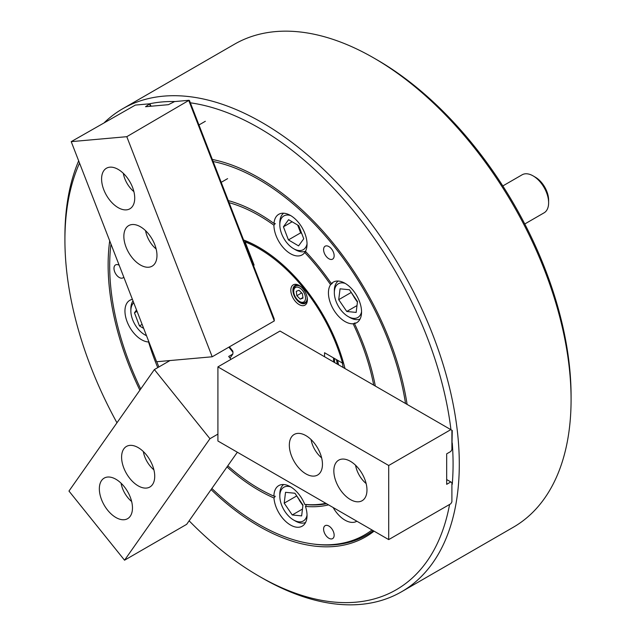 <?xml version="1.0" encoding="UTF-8"?>
<svg xmlns="http://www.w3.org/2000/svg" width="636" height="636" viewBox="0 0 636 636"><rect width="100%" height="100%" fill="white"/><g stroke="black" fill="none" stroke-linecap="round" stroke-linejoin="round"><path stroke-width="0.95" d="M328.868 246.569A7.465 4.309 -120 0 0 325.139 246.196A7.465 4.309 -120 0 0 323.994 252.182A7.465 4.309 -120 0 0 328.868 258.757A7.465 4.309 -120 0 0 332.604 259.13A7.465 4.309 -120 0 0 333.749 253.144A7.465 4.309 -120 0 0 328.868 246.569M328.868 526.044A7.465 4.309 -120 0 0 325.139 525.678A7.465 4.309 -120 0 0 323.994 531.656A7.465 4.309 -120 0 0 328.868 538.239A7.465 4.309 -120 0 0 332.604 538.613A7.465 4.309 -120 0 0 333.749 532.626A7.465 4.309 -120 0 0 328.868 526.044M375.32 386.06A169.438 97.825 -120 0 0 354.459 323.573L355.158 322.913L353.139 323.764A23.421 13.523 -120 0 1 344.998 321.53A23.421 13.523 -120 0 1 330.577 284.682L332.318 283.362L331.404 283.64A169.438 97.825 -120 0 0 305.463 251.371A23.421 13.523 -120 0 0 290.477 215.461A23.421 13.523 -120 0 0 278.767 214.3A23.421 13.523 -120 0 0 273.973 223.443L275.269 223.538L273.917 225.208A23.421 13.523 -120 0 0 290.477 253.708A23.421 13.523 -120 0 0 302.187 254.869A23.421 13.523 -120 0 0 304.739 252.54L305.797 251.721M354.459 323.573A23.421 13.523 -120 0 0 356.709 322.69A23.421 13.523 -120 0 0 360.302 303.929A23.421 13.523 -120 0 0 344.998 283.282A23.421 13.523 -120 0 0 333.288 282.13A23.421 13.523 -120 0 0 331.404 283.64M333.145 507.528A23.421 13.523 -120 0 0 344.998 520.145A23.421 13.523 -120 0 0 356.709 521.305A23.421 13.523 -120 0 0 356.86 521.218M227.012 466.927A169.438 97.825 -120 0 0 273.973 497.972A23.421 13.523 -120 0 0 290.477 525.018A23.421 13.523 -120 0 0 302.187 526.179A23.421 13.523 -120 0 0 305.463 506.415A169.438 97.825 -120 0 0 328.542 504.873M273.973 497.972L275.269 496.271L273.917 496.144A23.421 13.523 -120 0 1 278.767 485.61A23.421 13.523 -120 0 1 290.477 486.771A23.421 13.523 -120 0 1 304.739 504.404A167.244 96.561 -120 0 0 325.839 503.307M119.171 265.244A7.465 4.309 -120 0 0 115.529 264.918A7.465 4.309 -120 0 0 114.385 270.904A7.465 4.309 -120 0 0 119.258 277.479A7.465 4.309 -120 0 0 122.994 277.853A7.465 4.309 -120 0 0 123.789 277.137M132.407 299.357A23.421 13.523 -120 0 0 129.808 300.303A23.421 13.523 -120 0 0 126.214 319.073A23.421 13.523 -120 0 0 141.518 339.711A23.421 13.523 -120 0 0 148.562 341.961A169.438 97.825 -120 0 0 157.76 367.608M405.522 403.494A211.16 121.913 -120 0 0 212.988 161.472M110.966 244.089A211.16 121.913 -120 0 0 109.686 265.856A211.16 121.913 -120 0 0 140.715 388.994M109.702 240.829A213.362 123.185 -120 0 0 108.128 264.966A213.362 123.185 -120 0 0 139.872 390.186M211.08 489.585A213.362 123.185 -120 0 0 374.071 531.155M211.875 488.464A211.16 121.913 -120 0 0 312.276 543.891L313.898 544.106A212.257 122.549 -120 0 0 373.237 530.67M248.851 251.562A102.468 59.164 -120 0 0 247.913 251.403M247.881 251.148A103.199 59.585 60 0 1 248.755 251.307M243.31 239.883A128.234 74.038 60 0 1 258.995 247.364L258.995 247.364A128.234 74.038 60 0 1 259.003 247.364A128.234 74.038 60 0 1 345.006 368.554M259.313 247.539A127.359 73.53 -120 0 0 243.334 240.026M189.131 520.812A274.474 158.467 -120 0 0 258.995 576.168A274.474 158.467 -120 0 0 449.58 504.459M452.252 484.314A274.474 158.467 -120 0 0 452.252 442.958M450.948 429.721A274.474 158.467 -120 0 0 258.995 127.955A274.474 158.467 -120 0 0 190.347 102.809M262.104 577.965L258.995 576.168A274.474 158.467 -120 0 0 258.995 576.176L262.104 577.965A278.862 161.003 60 0 1 262.096 577.965A278.862 161.003 60 0 0 401.539 591.774A278.862 161.003 60 0 0 444.286 368.316A278.862 161.003 60 0 0 262.104 122.573A278.862 161.003 60 0 0 122.669 108.764A278.862 161.003 60 0 0 104.519 122.422M377.005 59.832L373.896 58.035L377.005 59.824A274.474 158.467 60 0 1 377.005 59.832A274.474 158.467 60 0 1 571.08 395.99L571.08 399.575A278.862 161.003 -120 0 0 373.896 58.035L373.896 58.035A278.862 161.003 -120 0 0 234.461 44.226L122.669 108.764M401.539 591.774L513.332 527.236A278.862 161.003 -120 0 0 571.08 399.575M342.327 363.005A103.199 59.585 60 0 1 343.186 367.505M273.917 225.208A167.244 96.561 -120 0 0 229.103 202.685M330.577 284.682A167.244 96.561 -120 0 0 304.739 252.54M373.722 385.138A167.244 96.561 -120 0 0 353.139 323.764M304.739 504.404L306.465 504.634L305.463 506.415M306.465 504.634A168.341 97.197 -120 0 0 326.578 503.736M156.782 361.725A167.244 96.561 -120 0 0 158.889 366.956M227.815 465.783A167.244 96.561 -120 0 0 273.917 496.144M175.003 101.537A274.474 158.467 -120 0 0 149.468 103.819M79.54 163.102A274.474 158.467 -120 0 0 64.92 240.011A274.474 158.467 -120 0 0 116.96 422.781M407.104 404.409A213.362 123.185 -120 0 0 212.209 159.429M64.92 240.011L64.92 236.425A278.862 161.003 60 0 1 78.665 160.836M273.973 223.443A169.438 97.825 -120 0 0 228.205 200.586M312.276 543.891A211.16 121.913 -120 0 0 372.028 529.979M337.342 364.134A95.154 54.934 -120 0 0 336.404 359.586M337.613 360.278A95.885 55.356 60 0 1 338.511 364.81M248.74 253.804A95.885 55.356 60 0 1 249.733 253.844M250.25 257.508A95.885 55.356 60 0 1 251.228 257.683L250.29 257.779M350.404 499.562A23.421 13.523 -120 0 0 362.115 500.723A23.421 13.523 -120 0 0 365.708 481.953A23.421 13.523 -120 0 0 350.404 461.315A23.421 13.523 -120 0 0 338.694 460.154A23.421 13.523 -120 0 0 335.1 478.924A23.421 13.523 -120 0 0 350.404 499.562M305.892 473.868A23.421 13.523 -120 0 0 317.603 475.028A23.421 13.523 -120 0 0 321.196 456.258A23.421 13.523 -120 0 0 305.892 435.62A23.421 13.523 -120 0 0 294.182 434.46A23.421 13.523 -120 0 0 290.596 453.23A23.421 13.523 -120 0 0 305.892 473.868M451.902 430.27L451.902 449.573L450.813 451.457L446.671 453.85L446.671 484.322L450.813 481.937L451.902 482.565L451.902 501.868L450.813 503.752L388.707 539.606L217.91 441.002L217.91 366.893L388.707 465.496L450.813 429.642L452.252 430.477L451.902 449.247M217.91 366.893L280.015 331.038L450.813 429.642M446.671 479.544L450.813 481.937M451.902 482.565L451.902 501.542M388.707 539.606L388.707 465.496M299.111 304.565A11.71 6.758 60 0 1 290.827 290.223A11.71 6.758 60 0 1 299.111 285.437L299.111 285.437A11.71 6.758 60 0 1 307.387 299.779A11.71 6.758 60 0 1 299.111 304.565M299.643 285.771A10.248 5.915 -120 0 0 295.025 285.532A10.248 5.915 -120 0 0 293.45 293.737A10.248 5.915 -120 0 0 300.144 302.768A10.248 5.915 -120 0 0 305.264 303.277A10.248 5.915 -120 0 0 307.371 299.151M324.543 356.748L324.543 352.734L342.55 363.132A126.628 73.108 -120 0 0 245.106 241.903L254.106 265.101L253.319 265.172M245.846 240.988L245.742 241.052A127.359 73.53 60 0 1 279.665 262.048M245.742 241.052L245.106 241.903M343.472 362.774L342.55 363.132M342.844 363.132L343.432 362.488M334.56 362.528L334.56 358.521M333.526 361.932L333.526 357.917M251.419 258.184L250.353 258.28M295.056 296.368A8.348 4.818 -120 0 0 299.628 301.512A8.348 4.818 -120 0 0 304.954 300.701A8.348 4.818 -120 0 0 304.199 293.037A8.348 4.818 -120 0 0 297.648 287.138A8.348 4.818 -120 0 0 293.729 291.296A8.348 4.818 -120 0 0 295.056 296.368M307.156 297.386A9.516 5.493 60 0 1 305.216 302.466A9.516 5.493 60 0 1 300.454 301.989L299.628 301.512M299.055 290.286L296.273 291.296L296.845 295.716L300.2 299.119L302.982 298.109L302.402 293.689L299.055 290.286M293.729 291.296L293.729 290.342A9.516 5.493 60 0 1 295.7 285.985A9.516 5.493 60 0 1 301.067 286.844M302.911 297.553L300.2 299.119M301.663 292.934L296.845 295.716M355.58 465.258A19.47 11.241 -120 0 0 356.311 468.406A19.47 11.241 -120 0 0 366.137 483.551M311.068 439.563A19.47 11.241 -120 0 0 311.807 442.712A19.47 11.241 -120 0 0 321.625 457.856M345.197 283.402A19.47 11.241 -120 0 0 334.337 292.671A19.47 11.241 -120 0 0 335.379 299.341A19.47 11.241 -120 0 0 348.107 316.513A19.47 11.241 -120 0 0 361.558 311.751M360.095 318.994A21.958 12.68 60 0 1 349.864 317.531L348.107 316.513M351 292.043L354.96 298.523A12.442 7.187 -120 0 0 357.488 301.551M352.996 294.969A12.442 7.187 -120 0 0 354.96 298.523L357.424 302.14M349.442 289.762L340.053 288.816L338.718 299.675L346.771 311.473L356.16 312.419L357.496 301.559L349.442 289.762M334.337 292.671L334.337 290.636A21.958 12.68 60 0 1 338.185 281.048M357.003 305.566L346.771 311.473M350.929 292.624L338.718 299.675M524.78 223.975L544.074 212.829A21.958 12.68 -120 0 0 545.386 211.868A21.958 12.68 -120 0 0 548.622 202.781A21.958 12.68 -120 0 0 533.095 175.886A21.958 12.68 -120 0 0 522.116 174.797L502.822 185.943M533.095 175.886L535.377 177.206A18.738 10.82 60 0 1 548.622 200.149L548.622 202.781M297.704 225.057A12.442 7.187 -120 0 0 298.133 226.313A12.442 7.187 -120 0 0 300.931 231.385M290.668 215.572A19.47 11.241 -120 0 0 279.816 224.691A19.47 11.241 -120 0 0 279.816 224.842A19.47 11.241 -120 0 0 293.586 248.684A19.47 11.241 -120 0 0 307.037 243.922M279.816 222.974A21.958 12.68 60 0 1 279.816 222.807A21.958 12.68 60 0 1 279.816 222.64A21.958 12.68 60 0 1 283.664 213.219M297.64 225.017L300.637 232.863L301.734 233.507M288.418 239.915L298.578 245.886L303.746 238.762L298.745 225.669L288.585 219.69L283.425 226.814L288.418 239.915L300.637 232.863M305.574 251.164A21.958 12.68 60 0 1 295.343 249.702L293.586 248.684M292.139 221.781L283.425 226.814M133.735 302.776A19.47 11.241 -120 0 0 130.857 310.845A19.47 11.241 -120 0 0 144.626 334.687A19.47 11.241 -120 0 0 146.479 335.617M146.55 335.8A21.958 12.68 60 0 1 146.383 335.705L144.626 334.687M130.857 310.845L130.857 308.81A21.958 12.68 60 0 1 133.019 300.931M136.525 309.971L134.466 312.817L139.459 325.918L143.672 328.399M142.114 324.384L139.459 325.918M137.05 311.322L134.466 312.817M290.668 486.882A19.47 11.241 -120 0 0 279.816 496.152A19.47 11.241 -120 0 0 291.773 518.817A19.47 11.241 -120 0 0 293.586 520.002A19.47 11.241 -120 0 0 307.037 515.232M279.816 496.152L279.816 494.124A21.958 12.68 60 0 1 283.664 484.529M298.475 498.449A12.442 7.187 -120 0 0 300.438 502.011A12.442 7.187 -120 0 0 302.967 505.04L294.921 493.242L285.532 492.304L284.197 503.163L292.25 514.961L301.639 515.899L302.975 505.04M296.479 495.531L302.903 505.62M306.218 505.079A19.47 11.241 -120 0 0 306.059 504.579M305.574 522.482A21.958 12.68 60 0 1 295.343 521.011L293.586 520.002M302.482 509.054L292.25 514.961M296.408 496.112L284.197 503.163M121.079 483.209A19.47 11.241 -120 0 0 131.636 501.494M123.328 173.342A19.47 11.241 -120 0 0 133.886 191.627M143.331 451.544A19.47 11.241 -120 0 0 153.896 469.837M145.58 230.701A19.47 11.241 -120 0 0 156.146 248.986M101.561 480.546A23.421 13.523 -120 0 0 105.822 507.735A23.421 13.523 -120 0 0 127.613 518.674A23.421 13.523 -120 0 0 130.245 516.233A23.421 13.523 -120 0 0 125.992 489.036A23.421 13.523 -120 0 0 104.193 478.105A23.421 13.523 -120 0 0 101.561 480.546M123.821 448.881A23.421 13.523 -120 0 0 128.075 476.078A23.421 13.523 -120 0 0 149.873 487.009A23.421 13.523 -120 0 0 152.505 484.568A23.421 13.523 -120 0 0 148.244 457.371A23.421 13.523 -120 0 0 126.453 446.44A23.421 13.523 -120 0 0 123.821 448.881M229.389 346.851L232.792 351.088L232.935 352.217M169.987 360.548L154.365 369.572L209.944 438.713L124.545 560.205L186.65 524.342L237.347 452.22M209.944 438.713L217.91 434.11M231.003 359.332L228.69 356.454L232.832 354.061L230.001 358.092M232.832 354.061L232.975 352.265L228.865 347.153M154.365 369.572L68.966 491.064L124.545 560.205M132.503 187.238A23.421 13.523 -120 0 0 106.443 168.238A23.421 13.523 -120 0 0 103.811 189.798A23.421 13.523 -120 0 0 129.863 208.807A23.421 13.523 -120 0 0 132.503 187.238M154.755 244.598A23.421 13.523 -120 0 0 128.703 225.597A23.421 13.523 -120 0 0 126.071 247.158A23.421 13.523 -120 0 0 152.123 266.166A23.421 13.523 -120 0 0 154.755 244.598M188.9 100.822L274.299 320.926L274.116 318.692L189.496 100.599L189.051 100.281L126.795 136.684L71.216 141.645L135.357 105.075L149.826 103.787L145.541 106.721L168.405 104.678L174.574 101.577L189.051 100.281M151.098 106.22L149.826 103.787M274.299 320.926L212.193 356.78L156.615 361.741L71.216 141.645M150.438 106.284L149.683 104.328M212.193 356.78L126.795 136.684M306.806 301.544L305.216 302.466M297.29 285.063L295.7 285.985M279.816 224.842L279.816 222.807M205.341 121.277L198.949 124.974M227.601 178.637L221.002 182.445"/></g></svg>
